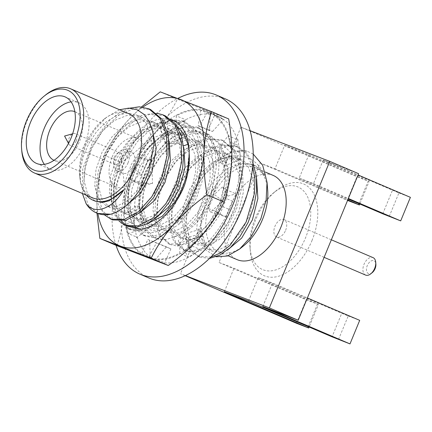 <?xml version="1.0" encoding="UTF-8"?>
<svg xmlns="http://www.w3.org/2000/svg" width="432" height="432" viewBox="0 0 432 432"><rect width="100%" height="100%" fill="white"/><g stroke="black" fill="none" stroke-linecap="round" stroke-linejoin="round"><path stroke-width="0.32" stroke-dasharray="2.16 1.62" d="M358.592 173.691L323.195 160.056L313.492 183.595L299.219 178.097L308.923 154.553L284.715 145.233L275.011 168.772L260.037 163.004L219.04 262.478L234.009 268.245L318.422 304.452L309.118 327.024M224.311 291.784L234.009 268.245M248.513 301.109L258.217 277.571L272.489 283.068L307.368 297.977M262.786 306.607L272.489 283.068M311.947 240.635A49.934 29.975 -66.8 0 0 311.855 190.766A49.934 29.975 -66.8 0 0 276.248 190.674A49.934 29.975 -66.8 0 0 255.982 219.073A49.934 29.975 -66.8 0 0 250.306 251.343A49.934 29.975 -66.8 0 0 275.686 276.912A49.934 29.975 -66.8 0 0 311.947 240.635M219.04 262.478L306.245 299.765L318.422 304.452M317.547 303.961L308.205 326.63M185.215 275.702L180.511 273.694L185.452 275.594M338.521 339.476L348.224 315.938L341.755 313.286L332.051 336.83M348.224 315.938L359.699 320.355M258.217 277.571L341.755 313.286M296.546 323.303L306.245 299.765M260.037 163.004L347.247 200.291L356.951 176.753L369.122 181.44L359.818 204.012M250.09 130.675L240.916 127.138L356.951 176.753M240.916 127.138L180.511 273.694M347.576 200.421L347.247 200.291M275.011 168.772L347.792 199.892M284.715 145.233L368.248 180.949L358.906 203.618M368.248 180.949L369.122 181.44M389.221 216.464L398.925 192.92L308.923 154.553M398.925 192.92L410.4 197.343M323.195 160.056L358.069 174.965M382.752 213.813L392.456 190.274M299.219 178.097L348.154 199.022M313.492 183.595L348.365 198.509M273.154 175.403A45.814 27.502 113.2 0 0 229.468 207.641A45.814 27.502 -66.8 0 0 237.13 259.654M267.667 189.967A45.814 27.502 113.2 0 0 254.794 167.557A45.814 27.502 113.2 0 0 211.108 199.789A45.814 27.502 -66.8 0 0 218.77 251.802A45.814 27.502 -66.8 0 0 243.864 245.63M216.13 256.786L205.821 249.917L200.507 236.018L201.112 217.69L207.522 198.32L217.307 182.903A47.812 28.701 113.2 0 1 254.102 165.083A47.812 28.701 113.2 0 1 264.411 175.775C257.542 157.059 237.616 149.629 217.064 161.525A58.174 34.922 -66.8 0 1 247.018 151.151L253.19 154.04M149.045 222.826L139.104 221.881L131.657 215.233L127.694 203.731L127.85 188.8L132.187 172.546L140.233 156.967L151.092 144.018L163.512 135.346L176.18 132.068L187.402 134.714L196.02 143.024L200.934 155.876L201.728 171.801L198.374 188.816L191.435 204.784L181.845 217.863C175.451 224.483 169.031 228.269 162.583 229.225C152.15 233.426 144.893 229.343 140.81 216.972L143.057 225.947C135.297 209.655 141.134 179.032 156.962 157.567C170.953 137.716 191.678 127.327 206.334 133.407L218.489 143.338L224.872 159.608L225.423 180.133L220.196 201.901L210.114 221.692L196.819 236.59L182.444 244.426L168.637 243.81L159.052 234.959L154.478 219.467L155.731 199.714L162.767 178.724L174.663 159.705L189.767 145.579L205.945 138.515L221.665 139.952L232.486 148.759L238.961 163.528L240.349 182.353L236.574 202.786L228.247 222.172L216.594 238L203.251 248.216L190.107 251.527L183.865 250.306L173.626 241.191L169.047 225.698L170.305 205.945L177.341 184.955L189.238 165.937L204.336 151.81L220.52 144.747L236.239 146.178L246.181 153.851L252.661 166.509M247.018 151.151L232.038 151.708L216.319 159.905L201.965 174.523L190.89 193.428L184.55 213.872L183.724 232.907L188.401 247.763L197.78 256.273L210.897 257.067M155.212 218.435L146.761 221.049L139.169 219.942L131.409 212.668L127.834 199.865L129.119 183.546L135.216 166.25L145.33 150.676L158.063 139.25L171.612 133.769L184.054 135.135L193.633 143.192L199.028 156.778L199.557 173.875L195.28 191.948L186.986 208.3L176.078 220.504L164.349 226.757L153.733 226.168L145.978 218.889L142.403 206.086L143.694 189.761L149.796 172.471L159.91 156.902L172.638 145.476L186.187 140L198.628 141.367L208.202 149.423L213.597 162.999L214.132 180.101L209.86 198.169L201.566 214.52L190.658 226.724L178.934 232.983L168.318 232.405L160.558 225.131L156.978 212.333L158.263 196.02L164.354 178.724L174.469 163.15L187.196 151.718L200.74 146.237L213.187 147.593L222.232 154.894L227.707 167.098L229.003 182.628L226.055 199.487L219.364 215.492L209.93 228.566L199.12 237.033L188.465 239.814L182.893 238.637L175.127 231.363L171.553 218.554L172.843 202.23L178.94 184.934L189.065 169.355L201.798 157.928L215.352 152.458L227.794 153.835L237.362 161.908L242.752 175.5L243.27 192.607L238.988 210.681L230.683 227.027L219.769 239.22L208.04 245.457L197.424 244.852L189.68 237.557L186.122 224.743L187.423 208.418L193.531 191.128L203.656 175.559L216.389 164.149L229.932 158.69L242.368 160.072L251.159 167.071L256.635 178.691M228.08 249.588L219.618 252.207L212.02 251.089L203.035 241.283L200.675 223.765L205.735 202.657L217.307 182.903M252.941 163.021L246.704 153.128L238.059 146.961L222.34 145.525L206.161 152.588L191.057 166.72L179.161 185.733L172.125 206.723L170.872 226.476L175.446 241.974L185.69 251.084L198.839 251.435L213.214 243.599L226.508 228.701L236.59 208.91L241.817 187.142L241.267 166.617L234.884 150.352L222.728 140.422L207.77 139.293L191.587 146.356L176.488 160.483L164.592 179.501L157.556 200.491L156.298 220.244L160.871 235.742L170.462 244.588L177.358 246.073L190.501 242.768L203.839 232.546L215.498 216.718L223.819 197.332L227.594 176.899L226.211 158.08L219.731 143.305L208.915 134.498L193.196 133.067L177.012 140.125L161.908 154.256L150.017 173.275L142.981 194.265L141.723 214.018L146.302 229.511L155.887 238.361L155.158 238.048A58.174 34.922 -66.8 0 0 166.163 239.674L174.004 236.871C181.769 234.981 189.47 230.089 197.1 222.199C211.604 205.2 220.547 178.859 218.678 158.647C217.01 148.862 213.349 141.718 207.695 137.214A57.051 34.247 -66.8 0 0 169.214 139.795A57.051 34.247 -66.8 0 0 139.574 209.11A57.051 34.247 -66.8 0 0 140.81 216.972M140.643 212.204L132.17 214.823L124.573 213.7L116.829 206.415L113.26 193.617L114.55 177.314L120.636 160.034L130.739 144.466L143.451 133.04L156.989 127.548L169.43 128.882L177.833 135.324L183.314 145.957L183.767 147.533M189.081 150.217L189.27 152.134L186.214 178.351L174.355 202.646M223.641 197.386L226.476 189.778L235.888 193.865L232.821 201.312L223.641 197.386L220.266 205.573A78.494 47.126 -66.8 0 0 223.641 197.386A78.494 47.126 -66.8 0 0 231.201 155.59C227.632 156.94 224.186 159.316 220.86 162.724L224.224 165.969L230.661 152.458L221.918 144.023L228.253 135.713L237.271 139.768A78.494 47.126 -66.8 0 0 219.553 116.991L223.441 119.426L214.434 115.528A78.494 47.126 -66.8 0 1 229.64 141.728L228.253 135.713M230.099 144.634L230.764 148.862A78.494 47.126 -66.8 0 0 229.64 141.728L230.099 144.634L218.911 150.336L220.86 162.724M207.43 111.937L210.373 113.071A78.494 47.126 -66.8 0 0 208.894 112.385A78.494 47.126 -66.8 0 0 205.411 111.159L207.43 111.937L199.557 126.284L208.17 129.605L214.434 115.528M205.411 111.159L200.745 110.322L209.893 114.167L210.076 113.341L214.591 115.085L205.411 111.159A78.494 47.126 -66.8 0 0 176.348 115.906C176.002 120.744 176.499 124.999 177.822 128.677L182.477 128.779L177.266 143.537L165.159 143.267L160.072 128.477L169.225 132.1A78.494 47.126 -66.8 0 0 144.974 167.476L148.235 160.002L139.244 156.497A78.494 47.126 -66.8 0 1 165.143 123.584L160.072 128.477M167.54 121.781L171.034 119.151A78.494 47.126 -66.8 0 0 165.143 123.584L167.54 121.781L167.594 136.372L177.822 128.677M133.796 168.399L135.794 163.55A78.494 47.126 -66.8 0 0 132.424 171.731L133.796 168.399L141.745 174.69L147.598 160.483C144.31 160.294 141.523 158.965 139.244 156.497M132.424 171.731L130.054 179.545L139.093 183.06L138.532 183.103L141.604 175.657L132.424 171.731A78.494 47.126 -66.8 0 0 124.864 213.532C128.428 212.182 131.879 209.801 135.2 206.393L137.954 205.767L149.877 227.124L142.717 228.76L128.277 233.609L137.149 237.2A78.494 47.126 -66.8 0 0 154.872 259.978L150.314 257.256L141.626 253.589A78.494 47.126 -66.8 0 1 126.419 227.389L128.277 233.609M125.966 224.489L125.296 220.255A78.494 47.126 -66.8 0 0 126.419 227.389L125.966 224.489L137.149 218.786L135.2 206.393M148.635 257.186L145.692 256.052A78.494 47.126 -66.8 0 0 147.172 256.732A78.494 47.126 -66.8 0 0 150.649 257.963L148.635 257.186L156.503 242.833L147.89 239.512L141.626 253.589M150.649 257.963L155.785 259L164.533 262.802L164.349 263.628L150.649 257.963A78.494 47.126 -66.8 0 0 179.717 253.211C180.058 248.373 179.566 244.118 178.238 240.44L179.696 242.951L203.272 236.045L199.476 229.522L196.457 240.84L205.2 244.868L205.465 245.425L200.102 249.458L190.922 245.533A78.494 47.126 -66.8 0 0 216.821 212.62L214.661 210.757L208.462 208.634L210.605 212.161L228.026 196.101L222.453 186.932L226.476 189.778M188.525 247.336L185.026 249.966A78.494 47.126 -66.8 0 0 190.922 245.533L188.525 247.336L188.465 232.745L178.238 240.44M222.269 200.718L214.321 194.432L208.462 208.634M143.057 225.947A58.174 34.922 -66.8 0 0 155.158 238.048M235.327 193.909A78.494 47.126 -66.8 0 0 239.944 152.788L240.052 159.651L231.201 155.59M222.453 186.932L214.321 194.432M210.605 212.161L225.515 216.68L216.821 212.62M190.922 245.533L196.457 240.84M225.515 216.68L229.446 209.493A78.494 47.126 113.2 0 1 205.2 244.868M199.476 229.522L188.465 232.745M179.696 242.951L188.341 257.11L179.717 253.211M164.533 262.802A78.494 47.126 -66.8 0 0 194.206 253.892L188.341 257.11M147.89 239.512L170.899 248.897L166.45 246.845L155.785 259M166.45 246.845L156.503 242.833M149.602 240.305L150.314 257.256M142.717 228.76L137.149 218.786M137.954 205.767L133.699 217.031L124.864 213.532M139.093 183.06A78.494 47.126 -66.8 0 0 134.476 224.181L133.699 217.031M147.598 160.483L151.567 159.57L152.512 183.481L142.182 185.852L130.054 179.545M142.182 185.852L141.745 174.69M151.567 159.57L148.235 160.002M165.159 143.267L167.594 136.372M182.477 128.779L185.409 119.572L176.348 115.906M209.893 114.167A78.494 47.126 -66.8 0 0 180.214 123.077L185.409 119.572M208.17 129.605L212.571 131.431L209.633 130.685L198.185 125.939L200.745 110.322M198.185 125.939L199.557 126.284M212.571 131.431L223.441 119.426M221.918 144.023L218.911 150.336M224.224 165.969L240.052 159.651M230.661 152.458L237.8 139.158L238.82 145.654L229.64 141.728M239.944 152.788L238.82 145.654A78.494 47.126 -66.8 0 1 239.944 152.788L230.764 148.862M148.932 278.014A97.373 58.455 113.2 0 1 132.64 167.459A97.373 58.455 -66.8 0 1 225.493 98.955M229.446 209.493A78.494 47.126 -66.8 0 0 232.821 201.312L229.446 209.493L220.266 205.573M194.206 253.892A78.494 47.126 -66.8 0 0 200.102 249.458L194.206 253.892L185.026 249.966M154.872 259.978A78.494 47.126 -66.8 0 0 156.352 260.658A78.494 47.126 -66.8 0 0 159.829 261.884L145.692 256.052M137.149 237.2L136.625 237.811L135.599 231.314L126.419 227.389M134.476 224.181A78.494 47.126 -66.8 0 0 135.599 231.314L134.476 224.181L125.296 220.255M144.974 167.476A78.494 47.126 -66.8 0 0 141.604 175.657L144.974 167.476L135.794 163.55M169.225 132.1L168.955 131.544L174.323 127.51L165.143 123.584M180.214 123.077A78.494 47.126 -66.8 0 0 174.323 127.51L180.214 123.077L171.034 119.151M219.553 116.991A78.494 47.126 -66.8 0 0 218.074 116.311A78.494 47.126 -66.8 0 0 214.591 115.085L219.553 116.991L210.373 113.071M237.271 139.768L237.8 139.158M116.041 245.333A97.373 58.455 113.2 0 1 123.46 163.539A97.373 58.455 -66.8 0 1 177.827 98.404M116.975 245.727C121.187 232.902 123.682 219.785 124.454 206.377C125.145 192.834 124.168 178.232 121.527 162.572C134.557 153.144 145.6 143.316 154.661 133.099C163.69 122.769 171.261 111.461 177.379 99.176L208.235 111.283A79.272 47.59 113.2 0 1 214.564 114.685L214.839 114.88A79.272 47.59 113.2 0 1 231.714 154.894L231.725 155.385A79.272 47.59 113.2 0 1 231.606 162.74A79.272 47.59 113.2 0 1 217.42 212.485L217.156 212.976A79.272 47.59 113.2 0 1 201.404 236.018A79.272 47.59 113.2 0 1 180.052 253.714L179.669 253.924A79.272 47.59 113.2 0 1 147.83 257.834A79.272 47.59 113.2 0 1 141.502 254.437L141.221 254.237A79.272 47.59 113.2 0 1 124.351 214.223L124.335 213.732A79.272 47.59 113.2 0 1 124.454 206.377A79.272 47.59 113.2 0 1 138.645 156.638L138.904 156.141A79.272 47.59 113.2 0 1 154.661 133.099A79.272 47.59 113.2 0 1 176.013 115.403L176.391 115.198A79.272 47.59 113.2 0 1 208.235 111.283L228.679 118.935M231.725 155.385L231.714 154.894M214.839 114.88L214.564 114.685M217.199 213.019L217.42 212.485M179.669 253.924L180.052 253.714M124.335 213.732L124.351 214.223M141.221 254.237L141.502 254.437M141.48 106.931L127.121 121.322C118.093 131.652 110.516 142.96 104.398 155.25L121.527 162.572M104.398 155.25C100.186 168.075 97.691 181.192 96.919 194.6L96.973 213.17M138.904 156.141L138.645 156.638M160.25 91.854L177.379 99.176M176.391 115.198L176.013 115.403M142.873 107.109A79.272 47.59 -66.8 0 0 127.121 121.322A79.272 47.59 -66.8 0 0 96.919 194.6A79.272 47.59 -66.8 0 0 97.897 213.559M171.612 119.821A57.051 34.247 113.2 0 0 115.171 170.019L111.958 181.289A58.174 34.922 -66.8 0 0 117.353 217.377L128.088 226.411M165.197 115.803L149.477 114.372L133.294 121.435L118.195 135.562L106.299 154.575L99.263 175.57L98.005 195.323L102.584 210.816L112.169 219.667M111.958 181.289L111.31 204.811L114.221 214.159L119.075 221.152M126.738 225.893L117.353 217.377M119.578 109.739L106.385 117.293L94.462 130.059L85.433 146.14L80.6 162.146L79.726 177.082L80.487 182.309L80.303 170.278L83.09 156.994L88.652 143.699L96.547 131.647L106.115 121.964L116.537 115.571L126.927 113.087L136.399 114.761L145.967 122.823L151.357 136.404L151.886 153.506L147.604 171.574L139.315 187.92L128.407 200.119L116.683 206.372L106.067 205.789L98.312 198.515L94.732 185.717L96.017 169.403L102.109 152.118L112.212 136.544L124.94 125.113L138.478 119.621L150.925 120.971L160.515 129.017L165.92 142.598L166.46 159.705L162.184 177.784L153.889 194.146L142.97 206.356L131.236 212.609L120.614 212.009L112.876 204.725L109.307 191.927L110.592 175.624L116.683 158.344L126.787 142.776L139.498 131.35L153.036 125.858L165.472 127.192L173.88 133.634L179.361 144.266L181.381 156.854L180.322 170.899L176.359 185.09L169.933 198.104L161.719 208.748L152.572 216.032L143.424 219.294L135.216 218.252L127.456 210.978L123.881 198.175L125.167 181.856L131.263 164.56L141.377 148.986L154.111 137.56L167.659 132.079L180.101 133.445L189.675 141.502L195.075 155.083L195.604 172.184L191.327 190.258L183.033 206.609L172.125 218.813L160.396 225.067L149.78 224.478L142.025 217.199L138.451 204.395L139.741 188.071L145.843 170.78L155.957 155.212L168.685 143.786L182.234 138.31L194.67 139.676L204.25 147.733L209.644 161.309L210.179 178.411L205.902 196.479L197.613 212.83L186.705 225.034L174.982 231.293L164.365 230.715L156.605 223.441L153.025 210.643L154.31 194.324L160.402 177.034L170.51 161.46L183.244 150.028L196.787 144.547L209.228 145.903L218.279 153.203L223.754 165.407L225.045 180.938L222.097 197.797L215.411 213.802L205.978 226.876L195.167 235.343L184.513 238.124L178.94 236.947L171.175 229.673L167.6 216.864L168.89 200.54L174.987 183.244L185.107 167.665L197.845 156.238L211.399 150.768L223.841 152.145L233.41 160.218L238.799 173.81L239.317 190.917L235.03 208.985L226.73 225.337L215.816 237.53L204.088 243.767L193.471 243.162L185.728 235.867L182.169 223.052L183.47 206.728L189.578 189.437L199.703 173.869L212.436 162.459L225.979 157L238.415 158.382L247.984 166.45L253.368 180.036L253.892 197.138L249.61 215.201L241.315 231.547L230.407 243.745L218.684 249.993L208.067 249.399L200.313 242.12L196.744 229.322L198.034 213.003L204.125 195.718L214.24 180.144L226.962 168.718L240.505 163.237L252.947 164.592L259.438 168.961L264.411 175.775M166.163 239.674L155.887 238.361M174.004 236.871C193.46 229.435 212.706 196.765 212.873 168.188C214.294 136.831 192.559 118.638 168.653 131.668C144.704 142.9 124.94 181.942 128.396 207.862C130.383 234.83 154.748 241.369 174.803 219.607C189.799 204.46 200.119 176.764 198.11 154.958C196.63 132.867 183.022 118.638 165.586 121.624C148.365 123.892 128.941 142.987 119.804 166.147C110.327 188.924 111.926 213.03 122.828 222.043M97.594 213.435L88.009 204.584L83.435 189.092L84.688 169.339L91.724 148.343L103.621 129.33L118.724 115.204L134.903 108.14L150.622 109.571M82.382 193.487L82.771 169.052L92.475 142.511L109.431 120.388L119.48 112.774L129.821 108.151M128.482 113.546A45.814 27.502 113.2 0 0 103.388 119.723A45.814 27.502 113.2 0 0 84.791 145.778A45.814 27.502 -66.8 0 0 79.585 175.387A45.814 27.502 -66.8 0 0 92.459 197.797M80.487 182.309A47.812 28.701 -66.8 0 0 86.378 195.194M115.171 170.019L127.224 146.545L144.045 129.53L162.038 122.494L170.289 123.223L177.455 126.754M94.916 201.004L87.404 193.45L84.067 180.527L85.541 164.225L91.741 147.064L101.876 131.674L114.55 120.42L128.002 115.058L140.351 116.451L146.815 120.809L151.772 127.597M125.134 206.431L117.175 208.624L110.02 207.479L102.265 200.205L98.685 187.407L99.97 171.094L106.061 153.808L116.17 138.235L128.893 126.803L142.436 121.311L154.877 122.661L163.701 129.654L169.198 141.302M104.501 214.92L98.107 204.044L95.936 188.746L98.339 170.845L105.127 152.447L115.603 135.74L128.65 122.699L142.835 114.874L156.605 113.222M184.432 185.436L173.826 206.572L159.678 222.431L144.374 230.585L130.475 229.802L120.463 220.509L115.722 204.255L117.121 183.568L124.583 161.654L137.106 141.923L152.923 127.424L169.771 120.425L185.22 122.056L193.99 128.277L200.367 138.208L203.931 151.124L204.455 166.077L201.949 181.969L196.646 197.624L189 211.891L179.62 223.722L161.681 235.985L152.944 237.595L145.055 236.034L135.038 226.751L130.297 210.503L131.69 189.815L139.142 167.913L151.659 148.171L167.476 133.666L184.324 126.662L199.773 128.282L212.366 139.498L218.678 158.647M142.09 229.284L127.721 228.625L117.709 219.332L112.968 203.078L114.367 182.39L121.829 160.477L134.352 140.746L150.169 126.247L167.017 119.248L182.466 120.879L191.236 127.1L197.618 137.03L201.177 149.947L201.701 164.9L199.195 180.787L193.892 196.447L186.246 210.713L176.866 222.545L158.927 234.808L150.19 236.417L142.301 234.857L132.284 225.574L127.543 209.326L128.936 188.638L136.388 166.736L148.905 146.993L164.722 132.489L181.57 125.485L197.019 127.1L205.227 132.732L211.415 141.583L215.222 153.112L216.437 166.585L211.118 195.896L197.1 222.199M162.583 229.225L153.943 228.847L146.761 224.462L141.701 216.4L139.261 205.313L140.319 188.563L145.924 170.689L155.498 154.04L167.929 140.832L178.578 134.131L189.275 131.155L199.228 132.187L207.695 137.214M209.542 258.412L199.606 257.051L192.245 251.419L187.31 242.05L185.242 229.7L186.251 215.363L190.312 200.189L197.154 185.382L206.291 172.141L217.064 161.525M45.554 94.991A45.814 27.502 -66.8 0 0 26.962 121.052A45.814 27.502 -66.8 0 0 21.751 150.66M71.048 101.855A36.202 21.735 113.2 0 1 78.802 102.757A36.202 21.735 113.2 0 1 84.861 143.861A36.202 21.735 113.2 0 1 50.339 169.333A36.202 21.735 113.2 0 1 44.323 164.349M74.839 111.656A26.465 15.887 113.2 0 1 74.974 111.71A26.465 15.887 113.2 0 1 79.402 141.761A26.465 15.887 113.2 0 1 54.167 160.38A26.465 15.887 113.2 0 1 54.032 160.321M112.158 157.021A26.465 15.887 113.2 0 1 137.398 138.402A26.465 15.887 113.2 0 1 141.826 168.448A26.465 15.887 113.2 0 1 116.586 187.067A26.465 15.887 113.2 0 1 112.158 157.021M133.429 165.213A11.486 6.896 -66.8 0 0 131.506 152.177A11.486 6.896 -66.8 0 0 120.555 160.256A11.486 6.896 -66.8 0 0 122.477 173.297A11.486 6.896 -66.8 0 0 133.429 165.213M128.012 162.902A11.486 6.896 -66.8 0 0 126.09 149.861A11.486 6.896 -66.8 0 0 119.799 151.411A11.486 6.896 -66.8 0 0 115.139 157.939A11.486 6.896 -66.8 0 0 113.832 165.364A11.486 6.896 -66.8 0 0 117.061 170.98A11.486 6.896 -66.8 0 0 128.012 162.902M114.242 157.437A6.367 3.823 -66.8 0 0 113.519 161.552A6.367 3.823 -66.8 0 0 115.312 164.662A6.367 3.823 -66.8 0 0 121.381 160.186A6.367 3.823 -66.8 0 0 120.317 152.955A6.367 3.823 -66.8 0 0 116.829 153.814A6.367 3.823 -66.8 0 0 114.242 157.437M76.248 140.886A6.367 3.823 -66.8 0 0 75.184 133.661A6.367 3.823 -66.8 0 0 73.413 133.585A6.367 3.823 -66.8 0 0 69.109 138.137A6.367 3.823 113.2 0 0 68.899 144.137A6.367 3.823 113.2 0 0 70.178 145.368A6.367 3.823 113.2 0 0 76.248 140.886M228.026 196.101L235.888 193.865M203.272 236.045L205.465 245.425M170.899 248.897L164.349 263.628M149.877 227.124L136.625 237.811M152.512 183.481L138.532 183.103M177.266 143.537L168.955 131.544M209.633 130.685L210.076 113.341M255.107 218.581A44.939 26.978 113.2 0 1 273.348 193.023A44.939 26.978 113.2 0 1 305.397 193.104A44.939 26.978 113.2 0 1 305.478 237.989A44.939 26.978 113.2 0 1 272.846 270.637A44.939 26.978 113.2 0 1 249.998 247.622A44.939 26.978 113.2 0 1 255.107 218.581M285.611 230.332A9.488 5.697 -66.8 0 0 284.024 219.559A9.488 5.697 -66.8 0 0 274.973 226.238A9.488 5.697 -66.8 0 0 276.561 237.006A9.488 5.697 -66.8 0 0 285.611 230.332M365.607 275.081A9.488 5.697 113.2 0 1 364.019 264.308A9.488 5.697 113.2 0 1 373.064 257.634M372.254 272.63A6.993 4.196 113.2 0 1 367.265 272.614A6.993 4.196 113.2 0 1 367.254 265.631A6.993 4.196 113.2 0 1 372.33 260.555A6.993 4.196 113.2 0 1 375.883 264.136M177.358 246.073L184.513 238.124L188.465 239.814L190.107 251.527M181.705 136.409L179.361 144.266L183.6 145.849M181.845 217.863L179.62 223.722L176.866 222.545L174.803 219.607M218.77 251.802L228.085 255.787M254.794 167.557L265.226 172.017M223.49 140.729L221.665 139.946M222.167 215.114L214.661 210.757M179.458 242.541L179.95 243.362M150.973 159.646L145.741 159.03M79.585 175.387L79.726 177.082M189.27 152.134L188.951 148.235M127.721 228.62L130.475 229.797M182.466 120.884L185.22 122.062M145.055 236.034L142.301 234.857M199.773 128.282L197.019 127.105M139.261 205.313L139.574 209.11M167.929 140.832L169.214 139.795M93.172 200.259L93.733 200.502M140.351 116.451L136.399 114.761M110.025 207.463L106.072 205.772M154.877 122.661L150.925 120.971M124.573 213.689L120.62 211.999M169.425 128.887L165.472 127.197M139.169 219.942L135.216 218.252M184.054 135.135L180.101 133.445M153.733 226.168L149.78 224.478M198.628 141.367L194.675 139.676M168.318 232.405L164.365 230.715M213.181 147.593L209.228 145.903M254.097 165.094L252.947 164.603M178.94 236.947L182.893 238.637M223.841 152.15L227.794 153.841M193.477 243.157L197.429 244.847M238.415 158.387L242.368 160.078M208.073 249.388L212.026 251.084M208.915 134.498L207.095 133.72M170.462 244.588L168.637 243.81M238.059 146.961L236.239 146.178M199.606 257.051L197.786 256.273M185.031 250.819L183.211 250.042M103.388 119.723L106.385 117.293M65.032 96.871L78.802 102.757M36.569 163.442L50.339 169.333M74.974 111.71L137.398 138.402M54.167 160.38L116.586 187.067M131.506 152.177L126.09 149.861M122.477 173.297L117.061 170.98M113.519 161.552L113.832 165.364M116.829 153.814L119.799 151.411M120.317 152.955L75.184 133.661M115.312 164.662L70.178 145.368M68.515 143.424L68.899 144.137M72.63 133.801L73.413 133.585M225.31 188.951L227.794 190.393M156.352 260.658L147.172 256.732M146.653 183.325L132.37 180.441M218.074 116.311L208.894 112.385M273.348 193.023L276.248 190.674M249.998 247.622L250.306 251.343M331.349 239.798L284.024 219.559M324.113 257.342L276.561 237.006"/><path stroke-width="0.65" d="M309.118 327.024L308.718 327.996L224.311 291.784L248.513 301.109L332.051 336.83L349.996 343.899L262.786 306.607L298.188 320.247L358.592 173.691L329.767 161.368L250.09 130.675M308.205 326.63L307.843 327.505M308.718 327.996L296.546 323.303L185.215 275.702M185.452 275.594L269.363 307.919L329.767 161.368M298.188 320.247L269.363 307.919M307.368 297.977L359.699 320.355L349.996 343.899M359.818 204.012L359.419 204.984L347.792 199.892M359.419 204.984L347.576 200.421M358.906 203.618L358.544 204.493M358.069 174.965L410.4 197.343L400.696 220.882L382.752 213.813L348.154 199.022M348.365 198.509L400.696 220.882M228.085 255.787L237.13 259.654A45.814 27.502 -66.8 0 0 280.816 227.421A45.814 27.502 113.2 0 0 273.154 175.403L265.226 172.017M239.474 249.183L243.864 245.63A45.814 27.502 -66.8 0 0 262.456 219.569A45.814 27.502 113.2 0 0 267.667 189.967L267.025 182.185L266.128 200.243L260.874 218.678L251.462 236.099L239.474 249.183L227.389 256.025L216.13 256.786M253.19 154.04L262.678 165.289L267.025 182.185M210.897 257.067L220.509 252.947L230.024 245.387L246.089 222.107L254.491 193.304L254.912 179.183L252.661 166.509M256.635 178.691L257.872 198.558L252.418 219.834L241.65 238.102L228.08 249.588M183.767 147.533L185.009 167.405L179.555 188.681L168.782 206.95L155.212 218.435M177.455 126.754L183.913 134.039L188.006 144.229L189.081 150.217M171.612 119.821A57.051 34.247 113.2 0 1 188.951 148.235A57.051 34.247 113.2 0 1 189.151 153.139C188.681 172.616 183.746 189.119 174.355 202.646L162.151 216.34L149.045 222.826M139.752 274.088A97.373 58.455 113.2 0 0 232.6 205.583A97.373 58.455 -66.8 0 0 216.313 95.029L225.493 98.955A97.373 58.455 -66.8 0 1 241.78 209.504A97.373 58.455 113.2 0 1 148.932 278.014L139.752 274.088A97.373 58.455 113.2 0 1 116.041 245.333M216.313 95.029A97.373 58.455 -66.8 0 0 177.827 98.404M151.146 258.169C157.313 245.803 164.884 234.495 173.864 224.246C182.995 213.959 194.038 204.136 206.998 194.773C204.347 179.01 203.369 164.408 204.066 150.968C204.86 137.468 207.355 124.351 211.55 111.613L228.679 118.935C231.325 134.698 232.303 149.299 231.606 162.74C230.812 176.24 228.323 189.356 224.122 202.095C217.955 214.461 210.384 225.769 201.404 236.018C192.272 246.305 181.229 256.127 168.269 265.491L116.975 245.727L99.846 238.405L151.146 258.169L168.269 265.491M206.998 194.773L224.122 202.095M96.973 213.17L99.846 238.405M211.55 111.613L160.25 91.854L141.48 106.931M97.897 213.559A79.272 47.59 -66.8 0 0 120.29 246.062A79.272 47.59 -66.8 0 0 173.864 224.246A79.272 47.59 -66.8 0 0 204.066 150.968A79.272 47.59 -66.8 0 0 180.695 99.506A79.272 47.59 -66.8 0 0 142.873 107.109M189.151 153.139C189.913 163.134 188.341 173.902 184.432 185.436C175.538 207.749 157.988 225.925 142.09 229.284L128.088 226.411M126.738 225.893L136.885 227.232L148.165 223.333L159.451 214.537L169.598 201.658L177.579 185.884L182.558 168.685L184 151.664L181.705 136.409L175.219 123.574L165.197 115.803L162.616 114.718L156.605 113.222M119.075 221.152L124.918 225.115L138.035 225.909L152.501 218.381L165.969 203.618L176.256 183.805L181.656 161.897L181.202 141.178L174.83 124.74L163.377 115.025M110.7 214.229L97.594 213.435L96.687 213.046A58.174 34.922 -66.8 0 0 110.7 214.229C125.609 210.384 141.664 192.208 149.051 170.845L154.003 144.38L152.977 132.386L149.656 122.229L144.261 114.534L137.128 109.744L128.725 108.124L119.578 109.739M110.349 218.884L112.822 219.931L125.977 220.282L140.351 212.447L153.641 197.543L163.728 177.752L168.955 155.99L168.404 135.464L162.016 119.194L150.622 109.571L148.802 108.794L160.196 118.417L166.579 134.681L167.135 155.207L161.908 176.974L151.821 196.765L138.526 211.664L124.157 219.499L111.002 219.154L104.501 214.92M86.378 195.194A47.812 28.701 -66.8 0 0 93.161 200.27A47.812 28.701 -66.8 0 0 123.849 189.691C113.114 208.359 95.008 215.681 86.13 203.704L82.382 193.487M129.821 108.151L139.315 106.807L148.802 108.794M86.13 203.704A58.174 34.922 -66.8 0 0 96.687 213.046M21.6 148.797L21.751 150.66A45.814 27.502 -66.8 0 0 34.625 173.07L92.459 197.797A45.814 27.502 -66.8 0 0 136.145 165.564A45.814 27.502 113.2 0 0 128.482 113.546L70.648 88.819A45.814 27.502 -66.8 0 0 45.554 94.991L44.102 96.169A43.319 26.006 -66.8 0 0 26.525 120.803A43.319 26.006 -66.8 0 0 21.6 148.797A43.319 26.006 -66.8 0 0 43.621 170.98A43.319 26.006 -66.8 0 0 75.076 139.509A43.319 26.006 -66.8 0 0 74.995 96.25A43.319 26.006 -66.8 0 0 44.102 96.169M123.849 189.691L109.188 200.804L101.968 202.424L94.916 201.004M151.772 127.597L156.222 148.079L151.956 172.157L140.449 193.477L125.134 206.431M169.198 141.302L170.435 161.174L164.981 182.444L154.213 200.713L140.643 212.204M252.941 163.021L256.349 176.083L256.608 191.182L253.741 207.112L248.038 222.615L240.008 236.477L230.353 247.595L219.893 255.101L209.542 258.412M34.625 173.07A45.814 27.502 -66.8 0 0 78.311 140.832A45.814 27.502 -66.8 0 0 70.648 88.819M30.51 122.342A36.202 21.735 113.2 0 1 65.032 96.871A36.202 21.735 113.2 0 1 71.091 137.975A36.202 21.735 113.2 0 1 36.569 163.442A36.202 21.735 113.2 0 1 30.51 122.342M44.323 164.349A36.202 21.735 113.2 0 1 44.28 128.228A36.202 21.735 113.2 0 1 71.048 101.855M54.032 160.321A26.465 15.887 113.2 0 1 49.739 130.329A26.465 15.887 113.2 0 1 74.839 111.656M331.349 239.798L373.064 257.634A9.488 5.697 113.2 0 1 375.732 262.273A9.488 5.697 113.2 0 1 374.652 268.407A9.488 5.697 113.2 0 1 370.802 273.802A9.488 5.697 113.2 0 1 365.607 275.081L324.113 257.342M375.732 262.273L375.883 264.136A6.993 4.196 113.2 0 1 375.089 268.65A6.993 4.196 113.2 0 1 372.254 272.63L370.802 273.802M183.6 145.849L188.006 144.229M126.743 225.898L124.918 225.115M93.733 200.502L95.477 201.247M72.63 133.801L64.568 136.048L68.515 143.424"/></g></svg>
